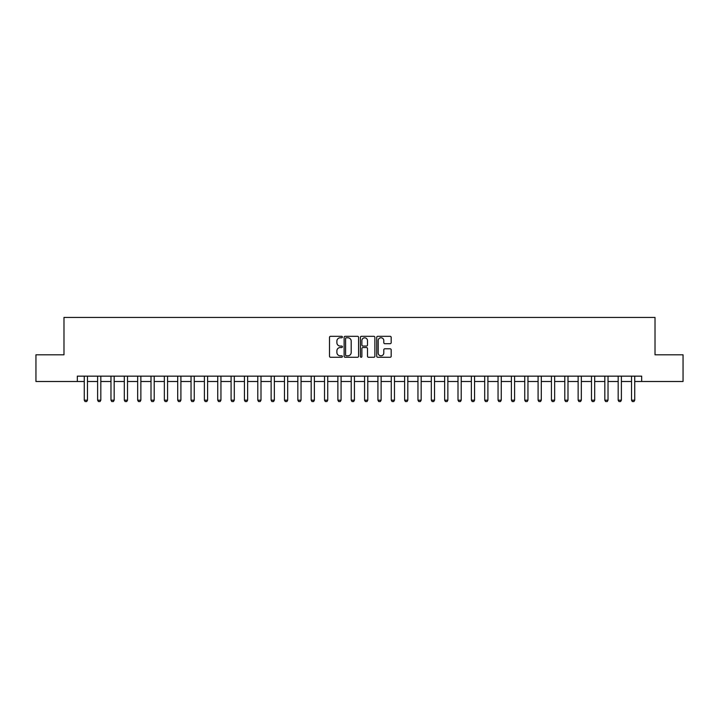 <?xml version="1.0" encoding="UTF-8"?>
<svg xmlns="http://www.w3.org/2000/svg" width="719" height="719" viewBox="0 0 719 719"><rect width="100%" height="100%" fill="white"/><g stroke="black" fill="none" stroke-linecap="round" stroke-linejoin="round"><path stroke-width="1.08" d="M342.415 337.049A0.737 0.737 0 0 0 341.678 336.312L330.542 336.312A1.052 1.052 0 0 0 329.5 337.364L329.5 356.229A1.052 1.052 0 0 0 330.542 357.271L341.678 357.271A0.737 0.737 0 0 0 342.415 356.543A0.737 0.737 0 0 0 341.678 355.806L340.24 355.806A3.352 3.352 0 0 1 336.887 352.454L336.887 350.881A3.352 3.352 0 0 1 340.24 347.529L341.678 347.529A0.737 0.737 0 0 0 342.415 346.792A0.737 0.737 0 0 0 341.678 346.064L340.24 346.064A3.352 3.352 0 0 1 336.887 342.702L336.887 341.13A3.352 3.352 0 0 1 340.24 337.777L341.678 337.777A0.737 0.737 0 0 0 342.415 337.049M390.129 343.7A1.052 1.052 0 0 0 391.181 342.648L391.181 337.364A1.052 1.052 0 0 0 390.129 336.312L377.763 336.312A1.052 1.052 0 0 0 376.72 337.364L376.72 356.229A1.052 1.052 0 0 0 377.763 357.271L390.129 357.271A1.052 1.052 0 0 0 391.181 356.229L391.181 349.829A1.052 1.052 0 0 0 390.129 348.787L384.836 348.787A1.052 1.052 0 0 0 383.793 349.829L383.793 353.002A2.804 2.804 0 0 1 380.989 355.806A2.804 2.804 0 0 1 378.185 353.002L378.185 340.581A2.804 2.804 0 0 1 380.989 337.777A2.804 2.804 0 0 1 383.793 340.581L383.793 342.648A1.052 1.052 0 0 0 384.836 343.7L390.129 343.7M77.328 381.501L35.95 381.501L35.95 354.8L63.982 354.8L63.982 317.43L655.018 317.43L655.018 354.8L683.05 354.8L683.05 381.501L641.672 381.501L641.672 376.154L77.328 376.154L77.328 381.501L84.267 381.501M358.583 337.364A1.052 1.052 0 0 0 357.532 336.312L345.165 336.312A1.052 1.052 0 0 0 344.122 337.364L344.122 356.229A1.052 1.052 0 0 0 345.165 357.271L357.532 357.271A1.052 1.052 0 0 0 358.583 356.229L358.583 337.364M361.468 336.312L373.835 336.312A1.052 1.052 0 0 1 374.878 337.364L374.878 356.229A1.052 1.052 0 0 1 373.835 357.271L368.541 357.271A1.052 1.052 0 0 1 367.49 356.229L367.49 348.571A1.052 1.052 0 0 0 366.447 347.529L362.933 347.529A1.052 1.052 0 0 0 361.882 348.571L361.882 356.543A0.737 0.737 0 0 1 361.154 357.271A0.737 0.737 0 0 1 360.417 356.543L360.417 337.364A1.052 1.052 0 0 1 361.468 336.312M87.475 381.501L97.613 381.501M100.822 381.501L110.969 381.501M114.168 381.501L124.315 381.501M127.515 381.501L137.662 381.501M140.861 381.501L151.008 381.501M154.208 381.501L164.354 381.501M167.563 381.501L177.701 381.501M180.909 381.501L191.047 381.501M194.256 381.501L204.403 381.501M207.602 381.501L217.749 381.501M220.949 381.501L231.096 381.501M234.295 381.501L244.442 381.501M247.642 381.501L257.788 381.501M260.997 381.501L271.135 381.501M274.343 381.501L284.481 381.501M287.69 381.501L297.837 381.501M301.036 381.501L311.183 381.501M314.383 381.501L324.53 381.501M327.729 381.501L337.876 381.501M341.076 381.501L351.223 381.501M354.431 381.501L364.569 381.501M367.777 381.501L377.924 381.501M381.124 381.501L391.271 381.501M394.47 381.501L404.617 381.501M407.817 381.501L417.964 381.501M421.163 381.501L431.31 381.501M434.519 381.501L444.657 381.501M447.865 381.501L458.003 381.501M461.212 381.501L471.358 381.501M474.558 381.501L484.705 381.501M487.904 381.501L498.051 381.501M501.251 381.501L511.398 381.501M514.597 381.501L524.744 381.501M527.953 381.501L538.091 381.501M541.299 381.501L551.437 381.501M554.646 381.501L564.792 381.501M567.992 381.501L578.139 381.501M581.338 381.501L591.485 381.501M594.685 381.501L604.832 381.501M608.031 381.501L618.178 381.501M621.387 381.501L631.525 381.501M634.733 381.501L641.672 381.501M346.315 337.777A0.737 0.737 0 0 0 345.587 338.514L345.587 355.069A0.737 0.737 0 0 0 346.315 355.806L347.843 355.806A3.352 3.352 0 0 0 351.196 352.454L351.196 341.13A3.352 3.352 0 0 0 347.843 337.777L346.315 337.777M367.49 340.635A2.804 2.804 0 0 0 364.686 337.831A2.804 2.804 0 0 0 361.882 340.635L361.882 345.012A1.052 1.052 0 0 0 362.933 346.064L366.447 346.064A1.052 1.052 0 0 0 367.49 345.012L367.49 340.635M87.592 376.154L87.52 376.37A1.07 1.07 89.8 0 0 87.475 376.693L87.475 400.186L86.675 401.57L85.067 401.57L84.267 400.186L84.267 376.693A1.07 1.07 89.8 0 0 84.222 376.37L84.15 376.154M84.267 400.186L87.475 400.186M100.939 376.154L100.867 376.37A1.07 1.07 89.8 0 0 100.822 376.693L100.822 400.186L100.022 401.57L98.413 401.57L97.613 400.186L97.613 376.693A1.07 1.07 89.8 0 0 97.568 376.37L97.496 376.154M97.613 400.186L100.822 400.186M114.285 376.154L114.222 376.37A1.07 1.07 89.8 0 0 114.168 376.693L114.168 400.186L113.368 401.57L111.769 401.57L110.969 400.186L110.969 376.693A1.07 1.07 89.8 0 0 110.915 376.37L110.852 376.154M110.969 400.186L114.168 400.186M127.631 376.154L127.569 376.37A1.07 1.07 89.8 0 0 127.515 376.693L127.515 400.186L126.715 401.57L125.115 401.57L124.315 400.186L124.315 376.693A1.07 1.07 89.8 0 0 124.261 376.37L124.198 376.154M124.315 400.186L127.515 400.186M140.978 376.154L140.915 376.37A1.07 1.07 89.8 0 0 140.861 376.693L140.861 400.186L140.061 401.57L138.461 401.57L137.662 400.186L137.662 376.693A1.07 1.07 89.8 0 0 137.608 376.37L137.545 376.154M137.662 400.186L140.861 400.186M154.324 376.154L154.261 376.37A1.07 1.07 89.8 0 0 154.208 376.693L154.208 400.186L153.408 401.57L151.808 401.57L151.008 400.186L151.008 376.693A1.07 1.07 89.8 0 0 150.954 376.37L150.891 376.154M151.008 400.186L154.208 400.186M167.68 376.154L167.608 376.37A1.07 1.07 89.8 0 0 167.563 376.693L167.563 400.186L166.754 401.57L165.154 401.57L164.354 400.186L164.354 376.693A1.07 1.07 89.8 0 0 164.309 376.37L164.238 376.154M164.354 400.186L167.563 400.186M181.026 376.154L180.954 376.37A1.07 1.07 89.8 0 0 180.909 376.693L180.909 400.186L180.11 401.57L178.501 401.57L177.701 400.186L177.701 376.693A1.07 1.07 89.8 0 0 177.656 376.37L177.584 376.154M177.701 400.186L180.909 400.186M194.373 376.154L194.301 376.37A1.07 1.07 89.8 0 0 194.256 376.693L194.256 400.186L193.456 401.57L191.856 401.57L191.047 400.186L191.047 376.693A1.07 1.07 89.8 0 0 191.002 376.37L190.93 376.154M191.047 400.186L194.256 400.186M207.719 376.154L207.656 376.37A1.07 1.07 89.8 0 0 207.602 376.693L207.602 400.186L206.802 401.57L205.203 401.57L204.403 400.186L204.403 376.693A1.07 1.07 89.8 0 0 204.349 376.37L204.286 376.154M204.403 400.186L207.602 400.186M221.066 376.154L221.003 376.37A1.07 1.07 89.8 0 0 220.949 376.693L220.949 400.186L220.149 401.57L218.549 401.57L217.749 400.186L217.749 376.693A1.07 1.07 89.8 0 0 217.695 376.37L217.632 376.154M217.749 400.186L220.949 400.186M234.412 376.154L234.349 376.37A1.07 1.07 89.8 0 0 234.295 376.693L234.295 400.186L233.495 401.57L231.895 401.57L231.096 400.186L231.096 376.693A1.07 1.07 89.8 0 0 231.042 376.37L230.979 376.154M231.096 400.186L234.295 400.186M247.758 376.154L247.696 376.37A1.07 1.07 89.8 0 0 247.642 376.693L247.642 400.186L246.842 401.57L245.242 401.57L244.442 400.186L244.442 376.693A1.07 1.07 89.8 0 0 244.388 376.37L244.325 376.154M244.442 400.186L247.642 400.186M261.114 376.154L261.042 376.37A1.07 1.07 89.8 0 0 260.997 376.693L260.997 400.186L260.188 401.57L258.588 401.57L257.788 400.186L257.788 376.693A1.07 1.07 89.8 0 0 257.744 376.37L257.672 376.154M257.788 400.186L260.997 400.186M274.46 376.154L274.388 376.37A1.07 1.07 89.8 0 0 274.343 376.693L274.343 400.186L273.544 401.57L271.935 401.57L271.135 400.186L271.135 376.693A1.07 1.07 89.8 0 0 271.09 376.37L271.018 376.154M271.135 400.186L274.343 400.186M287.807 376.154L287.735 376.37A1.07 1.07 89.8 0 0 287.69 376.693L287.69 400.186L286.89 401.57L285.29 401.57L284.481 400.186L284.481 376.693A1.07 1.07 89.8 0 0 284.436 376.37L284.365 376.154M284.481 400.186L287.69 400.186M301.153 376.154L301.09 376.37A1.07 1.07 89.8 0 0 301.036 376.693L301.036 400.186L300.236 401.57L298.637 401.57L297.837 400.186L297.837 376.693A1.07 1.07 89.8 0 0 297.783 376.37L297.72 376.154M297.837 400.186L301.036 400.186M314.5 376.154L314.437 376.37A1.07 1.07 89.8 0 0 314.383 376.693L314.383 400.186L313.583 401.57L311.983 401.57L311.183 400.186L311.183 376.693A1.07 1.07 89.8 0 0 311.129 376.37L311.066 376.154M311.183 400.186L314.383 400.186M327.846 376.154L327.783 376.37A1.07 1.07 89.8 0 0 327.729 376.693L327.729 400.186L326.929 401.57L325.33 401.57L324.53 400.186L324.53 376.693A1.07 1.07 89.8 0 0 324.476 376.37L324.413 376.154M324.53 400.186L327.729 400.186M341.201 376.154L341.13 376.37A1.07 1.07 89.8 0 0 341.076 376.693L341.076 400.186L340.276 401.57L338.676 401.57L337.876 400.186L337.876 376.693A1.07 1.07 89.8 0 0 337.822 376.37L337.759 376.154M337.876 400.186L341.076 400.186M354.548 376.154L354.476 376.37A1.07 1.07 89.8 0 0 354.431 376.693L354.431 400.186L353.631 401.57L352.022 401.57L351.223 400.186L351.223 376.693A1.07 1.07 89.8 0 0 351.178 376.37L351.106 376.154M351.223 400.186L354.431 400.186M367.894 376.154L367.822 376.37A1.07 1.07 89.8 0 0 367.777 376.693L367.777 400.186L366.978 401.57L365.369 401.57L364.569 400.186L364.569 376.693A1.07 1.07 89.8 0 0 364.524 376.37L364.452 376.154M364.569 400.186L367.777 400.186M381.241 376.154L381.178 376.37A1.07 1.07 89.8 0 0 381.124 376.693L381.124 400.186L380.324 401.57L378.724 401.57L377.924 400.186L377.924 376.693A1.07 1.07 89.8 0 0 377.87 376.37L377.799 376.154M377.924 400.186L381.124 400.186M394.587 376.154L394.524 376.37A1.07 1.07 89.8 0 0 394.47 376.693L394.47 400.186L393.67 401.57L392.071 401.57L391.271 400.186L391.271 376.693A1.07 1.07 89.8 0 0 391.217 376.37L391.154 376.154M391.271 400.186L394.47 400.186M407.934 376.154L407.871 376.37A1.07 1.07 89.8 0 0 407.817 376.693L407.817 400.186L407.017 401.57L405.417 401.57L404.617 400.186L404.617 376.693A1.07 1.07 89.8 0 0 404.563 376.37L404.5 376.154M404.617 400.186L407.817 400.186M421.28 376.154L421.217 376.37A1.07 1.07 89.8 0 0 421.163 376.693L421.163 400.186L420.363 401.57L418.764 401.57L417.964 400.186L417.964 376.693A1.07 1.07 89.8 0 0 417.91 376.37L417.847 376.154M417.964 400.186L421.163 400.186M434.636 376.154L434.564 376.37A1.07 1.07 89.8 0 0 434.519 376.693L434.519 400.186L433.71 401.57L432.11 401.57L431.31 400.186L431.31 376.693A1.07 1.07 89.8 0 0 431.265 376.37L431.193 376.154M431.31 400.186L434.519 400.186M447.982 376.154L447.91 376.37A1.07 1.07 89.8 0 0 447.865 376.693L447.865 400.186L447.065 401.57L445.456 401.57L444.657 400.186L444.657 376.693A1.07 1.07 89.8 0 0 444.612 376.37L444.54 376.154M444.657 400.186L447.865 400.186M461.328 376.154L461.256 376.37A1.07 1.07 89.8 0 0 461.212 376.693L461.212 400.186L460.412 401.57L458.812 401.57L458.003 400.186L458.003 376.693A1.07 1.07 89.8 0 0 457.958 376.37L457.886 376.154M458.003 400.186L461.212 400.186M474.675 376.154L474.612 376.37A1.07 1.07 89.8 0 0 474.558 376.693L474.558 400.186L473.758 401.57L472.158 401.57L471.358 400.186L471.358 376.693A1.07 1.07 89.8 0 0 471.305 376.37L471.242 376.154M471.358 400.186L474.558 400.186M488.021 376.154L487.958 376.37A1.07 1.07 89.8 0 0 487.904 376.693L487.904 400.186L487.105 401.57L485.505 401.57L484.705 400.186L484.705 376.693A1.07 1.07 89.8 0 0 484.651 376.37L484.588 376.154M484.705 400.186L487.904 400.186M501.368 376.154L501.305 376.37A1.07 1.07 89.8 0 0 501.251 376.693L501.251 400.186L500.451 401.57L498.851 401.57L498.051 400.186L498.051 376.693A1.07 1.07 89.8 0 0 497.997 376.37L497.934 376.154M498.051 400.186L501.251 400.186M514.714 376.154L514.651 376.37A1.07 1.07 89.8 0 0 514.597 376.693L514.597 400.186L513.797 401.57L512.198 401.57L511.398 400.186L511.398 376.693A1.07 1.07 89.8 0 0 511.344 376.37L511.281 376.154M511.398 400.186L514.597 400.186M528.07 376.154L527.998 376.37A1.07 1.07 89.8 0 0 527.953 376.693L527.953 400.186L527.144 401.57L525.544 401.57L524.744 400.186L524.744 376.693A1.07 1.07 89.8 0 0 524.699 376.37L524.627 376.154M524.744 400.186L527.953 400.186M541.416 376.154L541.344 376.37A1.07 1.07 89.8 0 0 541.299 376.693L541.299 400.186L540.499 401.57L538.891 401.57L538.091 400.186L538.091 376.693A1.07 1.07 89.8 0 0 538.046 376.37L537.974 376.154M538.091 400.186L541.299 400.186M554.762 376.154L554.691 376.37A1.07 1.07 89.8 0 0 554.646 376.693L554.646 400.186L553.846 401.57L552.246 401.57L551.437 400.186L551.437 376.693A1.07 1.07 89.8 0 0 551.392 376.37L551.32 376.154M551.437 400.186L554.646 400.186M568.109 376.154L568.046 376.37A1.07 1.07 89.8 0 0 567.992 376.693L567.992 400.186L567.192 401.57L565.592 401.57L564.792 400.186L564.792 376.693A1.07 1.07 89.8 0 0 564.739 376.37L564.676 376.154M564.792 400.186L567.992 400.186M581.455 376.154L581.392 376.37A1.07 1.07 89.8 0 0 581.338 376.693L581.338 400.186L580.539 401.57L578.939 401.57L578.139 400.186L578.139 376.693A1.07 1.07 89.8 0 0 578.085 376.37L578.022 376.154M578.139 400.186L581.338 400.186M594.802 376.154L594.739 376.37A1.07 1.07 89.8 0 0 594.685 376.693L594.685 400.186L593.885 401.57L592.285 401.57L591.485 400.186L591.485 376.693A1.07 1.07 89.8 0 0 591.431 376.37L591.369 376.154M591.485 400.186L594.685 400.186M608.148 376.154L608.085 376.37A1.07 1.07 89.8 0 0 608.031 376.693L608.031 400.186L607.231 401.57L605.632 401.57L604.832 400.186L604.832 376.693A1.07 1.07 89.8 0 0 604.778 376.37L604.715 376.154M604.832 400.186L608.031 400.186M621.504 376.154L621.432 376.37A1.07 1.07 89.8 0 0 621.387 376.693L621.387 400.186L620.587 401.57L618.978 401.57L618.178 400.186L618.178 376.693A1.07 1.07 89.8 0 0 618.133 376.37L618.061 376.154M618.178 400.186L621.387 400.186M634.85 376.154L634.778 376.37A1.07 1.07 89.8 0 0 634.733 376.693L634.733 400.186L633.933 401.57L632.325 401.57L631.525 400.186L631.525 376.693A1.07 1.07 89.8 0 0 631.48 376.37L631.408 376.154M631.525 400.186L634.733 400.186"/></g></svg>
